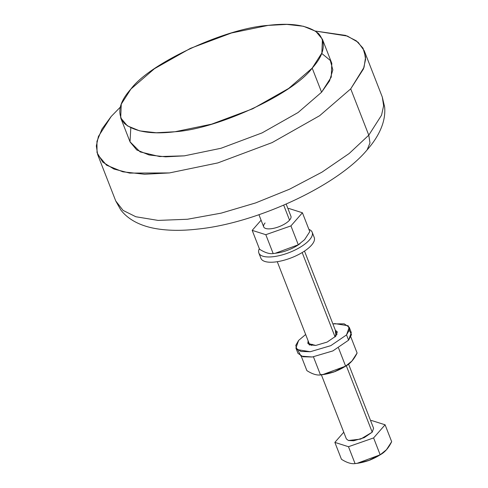<?xml version="1.0" encoding="UTF-8"?>
<svg xmlns="http://www.w3.org/2000/svg" width="488" height="488" viewBox="0 0 488 488"><rect width="100%" height="100%" fill="white"/><g stroke="black" fill="none" stroke-linecap="round" stroke-linejoin="round"><path stroke-width="0.73" d="M286.188 204.112L290.921 216.257A14.609 5.405 158.7 0 1 289.543 220.155A14.609 5.405 158.7 0 1 275.037 227.975A14.609 5.405 158.7 0 1 263.697 226.877A14.609 5.405 158.7 0 1 265.075 222.979M261.092 220.198L252.192 230.36L259.555 249.24C264.85 252.631 269.394 254.071 273.176 253.571L275.269 253.284L298.296 244.775L304.603 239.657L309.788 231.654L302.426 212.774L288.804 208.443L287.987 208.73M252.192 230.36L265.814 234.691L273.176 253.571M298.296 244.775L290.933 225.895L302.426 212.774M265.814 234.691L290.933 225.895M275.269 253.284L277.642 252.924A21.259 7.863 -21.3 0 0 298.29 244.872L300.022 243.707M258.866 253.04L260.921 258.311A28.615 10.577 -21.3 0 0 283.138 260.47A28.615 10.577 -21.3 0 0 311.539 245.159A28.615 10.577 -21.3 0 0 314.241 237.522L312.192 232.251A28.615 10.577 158.7 0 1 309.483 239.889A28.615 10.577 158.7 0 1 281.082 255.2A28.615 10.577 158.7 0 1 258.866 253.04A28.615 10.577 158.7 0 1 259.329 248.673M308.892 229.348A28.615 10.577 158.7 0 1 312.192 232.251M297.912 350.317L301.011 356.13L312.32 356.996L332.865 350.921L348.585 340.173L351.537 334.603L349.292 330.285M349.237 327.271L346.535 334.902L348.585 340.173L351.287 332.541L349.237 327.271L344.211 323.837L332.883 323.886L334.884 323.611L348.219 325.777L349.384 329.925L346.535 334.902L330.809 345.65L310.264 351.726L296.93 349.56L295.765 345.406L298.613 340.429L305.659 334.5L298.613 340.429L295.911 348.06L297.967 353.33L302.993 356.765L312.32 356.996L332.865 350.921L348.585 340.173L346.535 334.902L330.809 345.65L310.264 351.726L300.937 351.494L295.911 348.06M335.829 336.14L327.131 342.082L315.766 345.443L309.069 344.748L308.142 340.874L307.824 343.418L315.766 345.443L327.131 342.082L335.829 336.14L335.372 330.26L337.324 331.919L335.829 336.14M348.591 364.17L373.588 428.281L372.21 432.179L346.315 365.768L372.21 432.179L360.644 439.102L348.414 440.511L346.358 438.901L321.379 374.827M335.073 336.933L302.176 252.558L335.073 336.933M289.543 220.155L283.711 205.192L289.543 220.155M381.177 454.212L370.026 460.08L358.46 463.106M391.675 441.683L386.49 449.686L380.183 454.804L357.143 463.313L355.063 463.6C351.281 464.106 346.742 462.661 341.441 459.269L334.86 442.384L348.481 446.715L373.601 437.919L385.093 424.798L371.466 420.467L370.654 420.754L371.466 420.467L385.093 424.798L391.675 441.683C388.6 448.002 384.77 452.376 380.183 454.804C372.57 459.684 364.194 462.618 355.063 463.6C351.281 464.106 346.742 462.661 341.441 459.269L334.86 442.384L348.481 446.715L373.601 437.919L385.093 424.798L391.675 441.683M381.909 453.736L368.361 460.69L357.149 463.313M343.759 432.222L334.86 442.384L343.759 432.222M369.935 426.347L372.21 432.179L364.182 437.669L353.69 440.768L348.414 440.511M373.601 437.919L380.183 454.804L373.601 437.919M348.481 446.715L355.063 463.6L348.481 446.715M120.701 117.895L130.095 141.99L136.774 149.962L149.096 154.983L165.609 156.843L184.379 155.843L221.009 148.267L262.111 132.882L298.076 112.527L321.586 92.22L312.192 68.125C293.203 93.964 217.746 128.954 174.985 131.748C151.695 134.596 134.877 131.87 124.538 123.562C116.602 114.143 118.73 102.632 130.924 89.023C149.914 63.184 225.371 28.188 268.132 25.394C291.421 22.546 308.239 25.278 318.579 33.581C326.515 42.999 324.386 54.516 312.192 68.125L288.683 88.432L252.711 108.781L211.615 124.166L174.985 131.748L156.209 132.748L139.702 130.888L127.38 125.861L120.701 117.895L121.262 104.133L130.924 89.023L154.434 68.716L190.405 48.361L231.501 32.977L268.132 25.394L286.901 24.4L303.414 26.26L315.736 31.281L322.415 39.247L321.854 53.009L312.192 68.125L321.586 92.22L331.248 77.11L331.81 63.348L322.415 39.247M364.225 50.709L365.579 59.365L363.487 68.893L350.72 88.859L368.775 135.176L369.989 142.953L367.122 149.895C374.699 141.3 379.896 132.62 382.702 123.848C384.501 118.035 385.148 112.435 384.642 107.055L382.287 97.027L383.635 105.683L381.549 115.205L368.775 135.176L381.549 115.205L383.635 105.683L382.287 97.027L364.225 50.709L358.137 42.285L347.438 36.075L315.4 31.061L345.62 35.404L356.27 40.791L363.023 48.166L365.579 57.169L364.048 67.313L350.72 88.859L319.658 115.693L272.121 142.594L217.819 162.919L169.409 172.935L129.643 173.088L113.905 169.037L102.748 162.12L97.033 152.677L96.941 141.374L101.986 129.033L111.185 116.479L120.322 107.122L111.185 116.479L98.417 136.445L96.325 145.973L97.679 154.629L115.735 200.946L123.061 210.389L135.829 216.745L158.112 220.411L187.465 219.252L221.162 213.14L255.596 202.935L289.597 189.179L321.958 172.16L349.176 153.506L368.775 135.176L350.72 88.859L319.658 115.693L272.121 142.594L217.819 162.919L169.409 172.935L144.601 174.253L122.787 171.8L106.506 165.157L97.679 154.629M130.808 127.832L130.022 141.801L140.154 151.908L159.637 156.556L184.379 155.843L221.009 148.267L262.111 132.882L298.076 112.527L321.586 92.22L329.565 80.862L332.834 69.906L330.285 60.433L321.702 53.405M367.122 149.895L367.116 149.895C337.202 185.952 256.31 223.242 197.884 229.061C181.414 230.983 166.798 230.726 154.043 228.292C146.394 226.798 139.696 224.425 133.95 221.18C128.49 218.063 124.086 214.287 120.749 209.87L115.735 200.946L123.061 210.389L135.829 216.745L158.112 220.411L187.465 219.252L221.162 213.14L255.596 202.935L289.597 189.179L321.958 172.16L349.176 153.506L368.775 135.176L369.989 142.953L367.122 149.895M311.545 345.486L312.393 344.345M346.547 365.585L335.293 371.502L323.703 374.461L320.39 374.662M357.106 353.019L351.921 361.029L345.614 366.146L322.58 374.656L320.494 374.943C316.712 375.443 312.174 374.003 306.873 370.612L301.267 356.234L306.873 370.612C312.174 374.003 316.712 375.443 320.494 374.943C329.626 373.954 338.001 371.02 345.614 366.146C350.201 363.719 354.038 359.345 357.106 353.019L350.829 336.915L357.106 353.019M347.34 365.073L333.829 372.039L324.971 374.296M334.591 335.695L335.988 335.951M338.532 347.981L345.614 366.146L338.532 347.981M313.442 356.85L320.494 374.943L313.442 356.85M337.007 334.457L304.5 251.088M258.957 214.732L263.697 226.877M277.276 261.702L309.776 345.071M322.58 374.656L324.959 374.296"/></g></svg>
